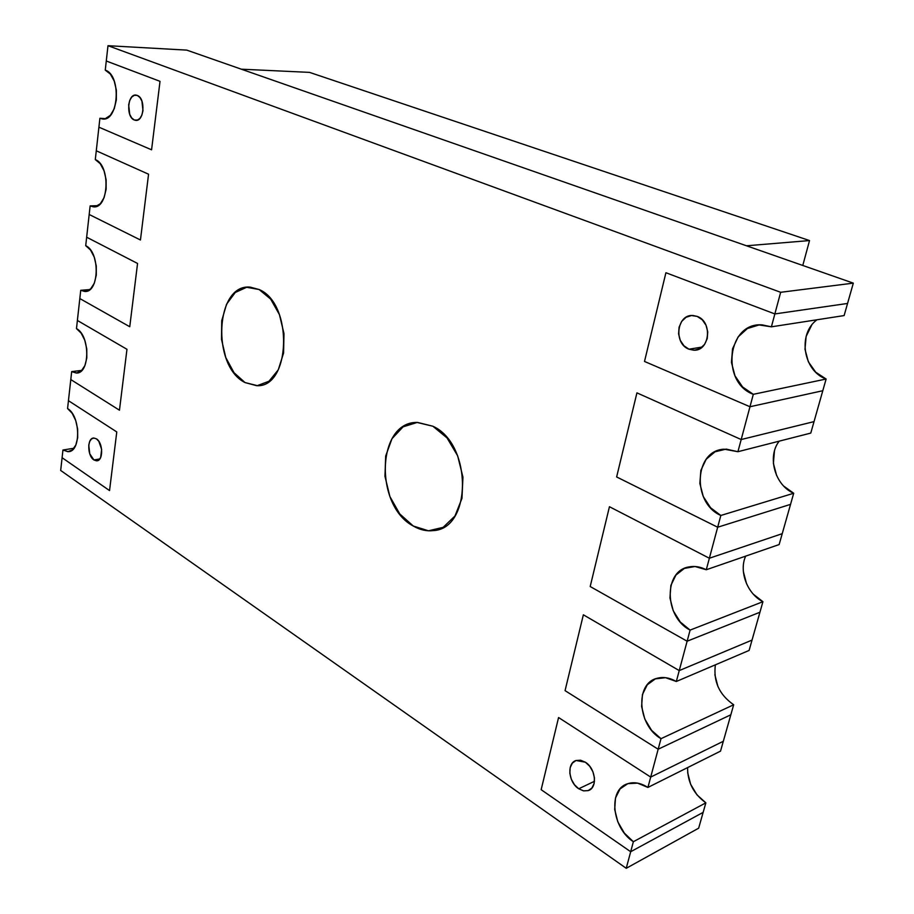 <?xml version="1.0" encoding="UTF-8"?>
<svg xmlns="http://www.w3.org/2000/svg" width="914" height="914" viewBox="0 0 914 914"><rect width="100%" height="100%" fill="white"/><g stroke="black" fill="none" stroke-linecap="round" stroke-linejoin="round"><path stroke-width="1.37" d="M432.859 426.221C472.321 443.85 472.161 528.989 433.27 530.6C426.541 531.388 419.88 529.869 413.288 526.03C374.329 505.682 376.591 422.085 416.875 422.417L432.859 426.221L417.401 422.394L403.074 426.849L391.992 438.686L385.685 456.017L384.954 476.263L389.89 496.542L399.784 513.976L413.288 526.03L428.495 530.794L443.153 527.344L454.966 515.999L461.97 498.358L462.941 477.165L457.674 455.869L447.06 437.943L432.859 426.221C472.321 443.85 472.161 528.989 433.27 530.6C426.541 531.388 419.88 529.869 413.288 526.03C374.329 505.682 376.591 422.085 416.875 422.417L432.859 426.221L447.06 437.943L457.674 455.869L462.941 477.165L461.97 498.358L454.966 515.999L443.153 527.344L428.495 530.794L413.288 526.03L399.784 513.976L389.89 496.542L384.954 476.263L385.685 456.017L391.992 438.686L403.074 426.849L417.401 422.394L432.859 426.221M259.13 289.532C293.554 303.711 290.709 388.381 256.526 385.662L245.055 382.578C211.305 366.24 215.201 283.374 250.287 287.145L259.13 289.532L246.689 287.27L235.264 292.491L226.546 304.236L221.736 320.654L221.485 339.3L225.769 357.511L234.007 372.684L245.055 382.578L257.337 385.639L269.013 381.218L278.267 369.827L283.569 353.101L283.991 333.656L279.444 314.644L270.67 299.118L259.13 289.532C293.554 303.711 290.709 388.381 256.526 385.662L245.055 382.578C211.305 366.24 215.201 283.374 250.287 287.145L259.13 289.532L270.67 299.118L279.444 314.644L283.991 333.656L283.569 353.101L278.267 369.827L269.013 381.218L257.337 385.639L245.055 382.578L234.007 372.684L225.769 357.511L221.485 339.3L221.736 320.654L226.546 304.236L235.264 292.491L246.689 287.27L259.13 289.532M644.507 361.453L665.918 272.726L774.855 313.936L847.552 303.459L853.322 283.134L780.659 292.297L107.989 45.7L106.275 61.01L107.989 45.7L186.787 50.121L107.989 45.7L780.659 292.297L774.855 313.936L847.552 303.459L774.855 313.936L665.918 272.726L644.507 361.453L749.971 406.741L644.507 361.453L749.971 406.741L822.794 390.724L749.971 406.741L741.185 439.543L753.307 394.322C720.209 382.212 727.51 321.899 762.23 324.893L771.405 326.824L844.125 315.57L847.552 303.459L774.855 313.936L665.918 272.726L644.507 361.453L665.918 272.726L774.855 313.936L771.405 326.824L844.125 315.57L853.322 283.134L780.659 292.297L771.405 326.824L759.088 324.938L747.412 328.514L738.124 336.912L732.537 348.817L731.451 362.447L734.982 375.825L742.625 386.999L753.307 394.322L826.119 379.024L753.307 394.322L749.971 406.741L822.794 390.724L814.031 421.617L741.185 439.543L814.031 421.617L741.185 439.543L636.932 392.86L741.185 439.543L636.932 392.86L616.63 476.948L636.932 392.86L616.63 476.948L717.673 527.229L616.63 476.948L717.673 527.229L790.553 504.368L717.673 527.229L709.367 558.237L717.673 527.229L790.553 504.368L782.235 533.673L709.367 558.237L782.235 533.673L709.367 558.237L609.444 506.722L709.367 558.237L609.444 506.722L590.193 586.525L609.444 506.722L590.193 586.525L687.122 641.217L590.193 586.525L687.122 641.217L759.934 612.243L687.122 641.217L679.239 670.59L687.122 641.217L759.934 612.243L752.039 640.086L679.239 670.59L752.039 640.086L679.239 670.59L583.361 614.802L679.239 670.59L583.361 614.802L565.058 690.641L583.361 614.802L565.058 690.641L658.16 749.229L565.058 690.641L658.16 749.229L730.834 714.782L658.16 749.229L650.699 777.083L658.16 749.229L730.834 714.782L723.317 741.277L650.699 777.083L723.317 741.277L650.699 777.083L558.568 717.536L650.699 777.083L558.568 717.536L541.157 789.685L558.568 717.536L541.157 789.685L630.683 851.722L541.157 789.685L630.683 851.722L703.14 812.375L630.683 851.722L626.239 868.3L633.368 841.714C612.083 828.187 607.913 789.97 627.118 783.915C633.596 781.619 640.531 782.795 647.923 787.434L720.529 751.125L723.317 741.277L650.699 777.083L647.923 787.434L720.529 751.125L733.679 704.763L660.993 738.683C637.629 725.396 634.762 683.489 656.972 678.325C663.176 676.611 669.619 677.674 676.326 681.49L749.103 650.437L752.039 640.086L679.239 670.59L676.326 681.49L749.103 650.437L762.927 601.698L690.104 630.1C664.17 617.087 663.37 570.485 689.213 566.886C694.823 565.846 700.512 566.806 706.282 569.753L779.139 544.561L782.235 533.673L709.367 558.237L706.282 569.753L779.139 544.561L793.695 493.263L720.826 515.473C691.704 502.86 694.114 450.214 724.196 449.197L737.918 451.71L810.775 433.087L814.031 421.617L741.185 439.543L737.918 451.71L810.775 433.087L822.794 390.724L749.971 406.741L644.507 361.453M703.14 812.375L698.662 828.187L626.239 868.3L60.678 470.459L62.095 457.708L109.543 490.578L116.775 431.934L68.447 400.686L70.801 379.573L119.46 410.203L126.966 349.297L77.382 320.46L79.826 298.558L129.754 326.732L137.557 263.461L86.659 237.217L89.184 214.493L140.448 239.994L148.559 174.208L96.278 150.799L98.906 127.183L151.575 149.805L160.019 81.335L106.275 61.01L105.259 70.138C121.939 75.268 118.534 122.864 101.968 118.866L99.9 118.272L105.316 118.649L110.354 115.324L114.239 108.743L116.352 99.9L116.364 90.166L114.239 81.072L110.331 74.034L105.259 70.138L106.275 61.01L160.019 81.335L106.275 61.01L160.019 81.335L151.575 149.805L160.019 81.335L151.575 149.805L98.906 127.183L151.575 149.805L98.906 127.183L99.9 118.272L96.278 150.799L148.559 174.208L96.278 150.799L95.296 159.584C110.971 165.423 108.743 209.717 93.102 206.77L90.143 205.901L97.924 205.661L90.143 205.901L95.41 206.644L100.312 203.753L104.082 197.641L106.138 189.209L106.127 179.772L104.047 170.804L100.243 163.709L95.296 159.584L96.278 150.799L148.559 174.208L140.448 239.994L148.559 174.208L140.448 239.994L89.184 214.493L140.448 239.994L89.184 214.493L90.143 205.901L86.659 237.217L137.557 263.461L86.659 237.217L85.71 245.683C100.449 252.115 99.249 293.463 84.522 291.429L80.74 290.286L89.835 289.589L80.74 290.286L85.87 291.36L90.646 288.881L94.313 283.203L96.29 275.16L96.278 265.997L94.245 257.154L90.532 250.013L85.71 245.683L86.659 237.217L137.557 263.461L129.754 326.732L137.557 263.461L129.754 326.732L79.826 298.558L129.754 326.732L79.826 298.558L80.74 290.286L77.382 320.46L126.966 349.297L77.382 320.46L76.479 328.606C90.36 335.564 90.018 374.26 76.205 373.003L71.68 371.61L81.86 370.376L71.68 371.61L76.685 372.981L81.335 370.89L84.899 365.611L86.819 357.934L86.784 349.045L84.796 340.316L81.175 333.142L76.479 328.606L77.382 320.46L126.966 349.297L119.46 410.203L126.966 349.297L119.46 410.203L70.801 379.573L119.46 410.203L70.801 379.573L71.68 371.61L67.567 408.547C80.672 415.939 81.072 452.259 68.139 451.665L62.952 450.019L73.988 448.226L62.952 450.019L67.83 451.676L72.355 449.951L75.816 445.049L77.69 437.715L77.644 429.066L75.702 420.474L72.149 413.254L67.567 408.547L68.447 400.686L116.775 431.934L68.447 400.686L116.775 431.934L109.543 490.578L116.775 431.934L109.543 490.578L62.095 457.708L109.543 490.578L62.095 457.708L62.952 450.019L60.678 470.459L626.239 868.3L698.662 828.187L703.14 812.375L630.683 851.722L703.14 812.375L705.859 802.835L633.368 841.714L705.859 802.835L703.14 812.375M186.787 50.121L853.322 283.134L186.787 50.121M779.219 441.154C766.937 456.566 774.844 485.22 793.695 493.263L720.826 515.473L717.673 527.229L790.553 504.368L793.695 493.263L783.744 486.122M774.455 451.025L773.381 463.329L776.683 475.703M720.826 515.473L717.673 527.229L616.63 476.948L636.932 392.86L741.185 439.543L737.918 451.71L726.162 449.105L715.011 451.802L706.156 459.285L700.867 470.379L699.85 483.437L703.266 496.531L710.601 507.773L720.826 515.473M688.962 349.205C673.264 343.641 676.771 313.89 693.052 315.513L697.176 316.404C712.897 321.659 709.732 351.422 693.703 350.199L688.962 349.205L702.181 347.046L688.962 349.205L694.64 350.176L700.113 348.52L704.545 344.452L707.23 338.591L707.744 331.839L706.008 325.235L702.295 319.809L697.176 316.404L691.464 315.536L686.026 317.295L681.684 321.397L679.079 327.223L678.599 333.884L680.29 340.385L683.923 345.755L688.962 349.205M817.025 319.763C797.408 333.861 803.086 370.856 826.119 379.024L822.794 390.724L826.119 379.024L815.745 372.238L808.353 361.795L804.994 349.251L806.137 336.432L811.643 325.224M134.324 120.008L137.626 120.054L134.324 120.008C125.686 117.106 127.572 93.079 136.323 95.159L137.249 95.422C145.943 98.186 144.092 122.362 135.386 120.305L134.324 120.008L137.169 120.202L139.819 118.5L141.864 115.153L142.984 110.663L141.91 101.066L139.888 97.455L137.249 95.422L134.392 95.273L131.753 97.033L129.742 100.403L128.657 104.87L129.719 114.353L131.707 117.952L134.324 120.008M309.515 72.377L809.53 240.565L802.778 265.471L809.53 240.565L746.487 245.786L241.33 69.19L746.487 245.786L809.53 240.565L309.515 72.377L241.33 69.19L309.515 72.377M93.925 459.959L99.809 458.954L93.925 459.959C87.173 455.949 87.024 437.772 93.776 438.023L96.438 438.846C103.213 442.753 103.408 461.044 96.701 460.816L93.925 459.959L96.484 460.827L98.849 459.959L100.666 457.48L101.648 449.38L98.815 441.302L96.438 438.846L93.868 438.023L91.514 438.937L89.721 441.428L88.761 445.129L89.766 453.812L93.925 459.959M745.664 556.135C738.718 571.227 747.241 593.917 762.927 601.698L690.104 630.1L687.122 641.217L759.934 612.243L762.927 601.698L753.376 594.249M743.379 571.65L746.567 583.795M690.104 630.1L687.122 641.217L590.193 586.525L609.444 506.722L709.367 558.237L706.282 569.753L695.017 566.509L684.38 568.405L675.926 575.066L670.876 585.428L669.951 597.939L673.241 610.758L680.302 622.034L690.104 630.1M715.376 664.821C713.217 681.444 719.318 694.754 733.679 704.763L660.993 738.683L658.16 749.229L730.834 714.782L733.679 704.763M714.839 674.635L717.936 686.563M660.993 738.683L658.16 749.229L565.058 690.641L583.361 614.802L679.239 670.59L676.326 681.49L665.541 677.685L655.349 678.874L647.272 684.78L642.462 694.457L641.605 706.465L644.793 719.032L651.579 730.332L660.993 738.683M578.733 788.782C568.428 782.373 566.6 763.099 576.071 760.494L585.394 762.219C595.7 768.411 597.745 787.765 588.41 790.541L583.692 790.896L578.733 788.782L594.466 781.299L578.733 788.782L583.543 790.861L588.159 790.621L591.861 788.074L594.077 783.595L594.454 777.871L592.923 771.782L589.747 766.286L585.394 762.219L580.561 760.208L575.98 760.528L572.335 763.133L570.187 767.6L569.833 773.255L571.33 779.254L574.449 784.703L578.733 788.782M687.579 767.6C687.557 782.213 693.646 793.958 705.859 802.835L697.005 794.872L690.641 784.303L687.671 772.696M633.368 841.714L630.683 851.722L541.157 789.685L558.568 717.536L650.699 777.083L647.923 787.434L637.584 783.127L627.815 783.664L620.08 788.885L615.499 797.945L614.699 809.484L617.795 821.8L624.331 833.1L633.368 841.714M93.102 206.77L95.067 206.713M698.022 349.491L693.703 350.199M136.574 120.328L135.386 120.305M101.968 118.866L104.116 118.9M84.522 291.429L86.327 291.28M76.205 373.003L77.85 372.798M97.49 460.679L96.701 460.816M68.139 451.665L69.613 451.425M589.759 789.89L588.41 790.541"/></g></svg>
